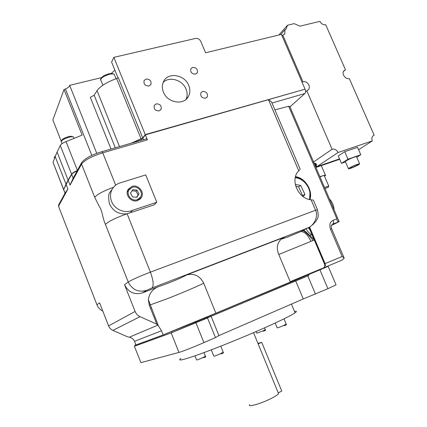 <?xml version="1.0" encoding="UTF-8"?>
<svg xmlns="http://www.w3.org/2000/svg" width="427" height="427" viewBox="0 0 427 427"><rect width="100%" height="100%" fill="white"/><g stroke="black" fill="none" stroke-linecap="round" stroke-linejoin="round"><path stroke-width="0.64" d="M137.435 200.637L138.62 199.238M137.264 199.692L140.504 197.141C143.718 192.401 137.772 185.275 132.29 187.309L128.943 189.967C125.832 194.733 131.847 201.763 137.264 199.692M131.938 186.423L128.105 189.471C124.551 194.925 131.436 202.948 137.622 200.578L141.316 197.674C144.999 192.257 138.209 184.106 131.938 186.423M129.952 188.686L127.929 189.796M309.335 199.473C312.655 190.469 304.798 178.358 295.244 177.739M210.052 315.718L210.41 316.594L206.817 318.259L206.454 317.368L210.052 315.718L319.946 269.853L328.176 266.325L322.929 268.129C324.376 267.478 324.963 266.283 324.696 264.532L310.514 231.082L308.54 227.586M312.377 235.469C308.283 232.4 306.303 230.126 306.442 228.642M313.028 240.502L314.272 239.942C310.029 235.517 303.501 229.539 303.602 230.169L302.385 230.783C303.271 229.817 309.463 235.496 313.028 240.502L278.783 254.487M310.514 231.082L308.94 227.372M146.221 138.882L146.605 138.77L147.395 139.891L102.752 152.813L115.674 185.174M249.662 404.609C247.116 407.561 260.347 403.931 270.622 398.759C274.967 396.587 277.619 394.89 278.564 393.683L278.436 392.749L281.756 391.111L261.719 342.342L257.929 343.372M258.132 343.863L261.719 342.342M180.957 358.434C176.735 361.52 183.236 360.004 200.46 353.892C217.439 347.754 243.128 337.341 263.336 328.39C280.422 320.778 291 315.58 295.078 312.794C296.968 311.448 296.776 310.973 294.491 311.384M335.91 284.558L336.044 284.873L327.915 288.7L303.266 298.948L218.923 335.595L215.454 337.602L203.925 342.614C194.13 346.889 182.003 351.645 178.961 352.419L140.926 362.646L134.345 346.201L135.06 345.875M295.233 280.053L295.58 280.875L210.41 316.594M308.502 274.646L308.849 275.474L295.58 280.875M206.817 318.259L172.006 332.537L135.199 345.945L134.911 345.203L135.882 344.845M112.872 330.386L140.051 316.669C137.745 315.59 136.096 313.85 135.103 311.459L108.591 325.908C109.44 327.973 110.865 329.463 112.872 330.386L127.454 336.78L129.397 337.186C131.932 337.842 133.63 339.219 134.494 341.312L135.93 344.963L163.173 334.939L161.518 330.776L158.422 325.897L156.805 324.173L149.285 305.246L148.361 299.711C149.343 293.007 152.973 288.572 159.25 286.4L167.213 283.544C175.705 280.277 185.638 275.863 186.172 275.095C193.906 272.928 199.74 275.612 203.684 283.149L215.886 313.194L165.329 333.983L206.454 317.368M194.835 322.214L172.668 331.085L183.573 326.409L205.414 317.672L194.835 322.214M318.905 270.259L295.826 279.514L318.905 270.259M135.823 344.696L134.911 345.203M321.35 268.77L290.168 281.703M215.886 313.194L290.307 282.039L278.42 253.606C276.402 248.002 277.208 243.283 280.838 239.451L284.297 237.268L282.562 238.127M165.329 333.983L163.173 334.939M140.051 316.669L156.805 324.173M186.172 275.095L284.297 237.268M130.267 212.785L132.546 210.303L156.789 202.27L154.259 204.811L127.102 213.788C119.048 214.674 113.187 211.402 109.515 203.973C108.159 197.568 108.367 193.575 110.139 191.985L112.189 189.214M156.789 202.27L145.735 174.915L119.998 182.932C116.55 184.053 113.945 186.156 112.178 189.241C110.166 193.057 109.963 197.098 111.559 201.363C114.569 209.508 125.095 213.932 132.546 210.303M322.102 268.476L321.568 268.764M281.067 239.243L288.001 236.894L300.624 231.642L307.686 227.997L151.985 287.99L146.472 290.397L142.437 292.89L159.25 286.4M142.437 292.89C134.436 295.073 128.468 292.351 124.54 284.718L128.233 282.039C132.044 279.658 139.437 276.36 150.405 272.143L315.564 210.249L311.102 199.772C298.489 199.025 289.986 180.242 298.185 171.403L299.615 169.925M135.103 311.459L124.54 284.718M108.591 325.908L99.571 302.823L96.929 304.739L59.017 207.57M96.326 153.506L101.994 151.638L102.752 152.813C91.72 156.346 84.653 160.104 81.557 164.085L94.698 197.29C97.393 194.221 103.665 190.885 113.507 187.277M151.985 287.99C153.96 285.78 153.432 280.496 150.405 272.143L127.102 213.788C116.101 217.669 108.869 221.191 105.41 224.367L128.233 282.039C132.253 289.826 138.332 292.607 146.472 290.397M313.509 200.471L313.37 200.135L311.102 199.772M309.143 227.255L325.507 265.85L325.091 263.619L342.144 256.515L344.183 258.079L342.742 259.659L341.579 260.299L323.015 268.097M324.696 264.532L325.102 265.738L325.507 265.85M77.138 170.901C74.026 172.252 72.216 173.442 71.699 174.472L68.192 180.381L63.703 189.567L65.08 193.073L67.909 189.038L58.499 206.246L58.6 204.981M271.919 102.88L271.46 101.807L268.471 99.672L145.351 134.857L147.395 139.891M339.123 221.661L332.601 224.164C333.62 223.46 333.797 222.168 333.124 220.295L336.898 218.859L337.287 221.058L338.985 221.245L339.123 221.661L331.464 225.44M288.748 106.462L289.784 106.424L289.922 106.755M145.351 134.857L305.081 89.184C305.775 91.09 305.705 92.547 304.867 93.54L289.965 106.846M295.409 176.986C299.984 177.883 303.773 180.493 306.778 184.8M309.949 192.935L309.596 199.532M295.495 176.666C305.043 177.728 313.018 190.389 309.938 199.601M309.591 227.068L325.091 263.619M336.898 218.859L288.657 106.254L274.913 109.91M145.34 134.836L142.874 138.273L143.445 139.682M132.418 142.864L142.874 138.273M141.631 140.205L141.204 139.154M71.699 174.472L73.166 178.203L73.583 177.44M81.68 162.559L81.557 164.085L70.055 185.115L73.166 178.203M65.011 193.201L63.703 189.567M64.872 193.447L65.08 193.073M308.849 275.474L171.168 332.889L134.478 346.244M207.511 317.982L215.454 337.602M211.109 316.311L218.923 335.595M295.681 280.843L303.266 298.948M307.808 275.906L315.473 294.107M303.335 196.762L304.889 194.333L300.704 185.435L295.292 184.421M302.417 196.078L302.663 195.699L298.505 186.855L295.783 186.343M298.505 186.855L300.704 185.435M302.663 195.699L304.889 194.333M139.506 199.628L140.291 197.471M128.714 190.405L127.251 191.995M132.658 189.721L130.513 193.164L132.637 196.943L136.896 197.263L139.021 193.821L136.902 190.063L132.658 189.721M136.629 197.247L138.081 194.893L135.973 191.147L131.964 190.832M135.973 191.147L136.902 190.063M138.081 194.893L139.021 193.821M310.968 241.41C307.707 234.61 304.259 231.354 300.624 231.642L302.385 230.783M307.686 227.997C314.256 225.68 318.638 215.945 315.564 210.249L317.48 209.774M343.719 257.059L344.183 258.079M68.101 180.141L65.988 184.144L55.163 156.554L57.079 152.092L68.101 180.141L71.603 174.227C72.152 173.154 74.063 171.921 77.335 170.538M63.543 190.01L65.988 184.144M117.969 77.773L111.602 62.091L113.854 57.346L145.239 134.58L304.574 89.328M145.239 134.58L142.773 138.022L118.258 77.607L116.624 78.541C106.835 82.128 100.308 86.169 97.036 90.668L119.517 146.584M131.004 143.269L142.773 138.022M186.017 99.384C187.474 96.16 187.485 92.739 186.044 89.11C182.607 79.924 169.241 75.963 163.141 82.486M113.854 57.346L195.417 38.457C197.813 38.163 199.617 39.167 200.834 41.472L205.579 52.783L281.42 34.379L304.985 88.96M188.75 85.459C190.341 89.51 190.186 93.246 188.286 96.678C183.626 105.672 167.341 102.8 163.413 92.083C161.897 88.192 161.998 84.578 163.712 81.247C168.286 71.821 184.827 74.741 188.75 85.459M146.087 79.038C149.952 79.128 151.558 80.949 150.912 84.487L148.943 86.003C145.095 85.928 143.477 84.124 144.091 80.58L146.087 79.038M156.255 103.846C160.178 103.921 161.774 105.773 161.038 109.403L159.127 110.865C155.22 110.812 153.613 108.97 154.318 105.341L156.255 103.846M202.686 91.415C206.503 91.565 208.013 93.412 207.207 96.961L205.515 98.205C201.709 98.077 200.188 96.235 200.962 92.686L202.686 91.415M192.662 67.381C196.425 67.551 197.947 69.366 197.231 72.83L195.475 74.127C191.723 73.983 190.191 72.174 190.88 68.704L192.662 67.381M111.212 73.513L114.884 70.177M57.079 152.092L60.298 145.522C60.81 144.305 62.726 142.997 66.041 141.604L82.144 135.124L64.034 89.553L52.852 119.928L61.152 140.985M55.163 156.554L53.044 162.367L63.543 189.455M64.034 89.553L65.422 88.997C68.117 87.738 69.532 86.521 69.66 85.347L101.423 77.645M111.02 149.034L90.3 97.319L94.17 95.2L97.036 90.668M141.102 138.903L116.624 78.541M60.298 145.522L71.603 174.227M91.832 155.401L65.422 88.997M69.66 85.347L96.758 153.346M53.044 162.367L63.612 189.337M324.515 176.234C325.62 175.508 325.902 175.118 325.363 175.065L319.866 176.623M325.027 188.681L328.523 186.999L328.721 186.028L324.141 175.358L319.951 176.831M328.721 186.028L324.541 187.533M306.799 90.727L332.083 149.263C334.624 148.729 336.62 149.813 338.061 152.514L372.328 140.899C371.575 138.994 371.73 137.382 372.787 136.069L374.148 135.172L349.297 78.52C345.619 79.817 341.29 73.743 343.842 70.861L345.459 69.777L325.7 24.734C323.255 25.038 321.339 23.912 319.956 21.35L299.994 26.143L294.16 23.624L287.531 25.198L285.802 29.548L284.964 29.751L284.798 33.802L282.807 35.174L302.898 81.696C305.47 81.279 307.467 82.4 308.886 85.064C309.559 86.75 309.463 88.234 308.588 89.499L305.551 91.848M315.548 166.551L316.306 166.124L316.492 164.363C315.905 163.301 315.126 162.949 314.155 163.301M349.259 168.024L348.517 168.878C351.207 168.302 354.645 166.888 358.829 164.646L359.619 163.765C356.887 164.358 353.433 165.777 349.259 168.024M356.609 156.837L356.497 156.576C353.743 157.12 350.295 158.54 346.148 160.835L345.422 161.737L348.416 168.644M357.831 164.998L358.456 164.304C356.299 164.769 353.567 165.889 350.268 167.667L349.676 168.345C351.805 167.886 354.527 166.77 357.831 164.998M315.105 165.516L314.784 164.763M315.201 165.74L315.815 165.527L315.879 164.571L315.115 163.899L314.502 164.112M315.137 165.078L315.879 164.571M314.571 164.272L315.115 163.899M356.791 157.259L360.783 154.761L347.994 159.191L341.456 163.338L345.507 161.929M360.783 154.761L357.543 147.331L344.738 151.681L338.259 155.951L341.456 163.338M347.994 159.191L344.738 151.681M338.061 152.514L316.807 166.701L339.529 158.887L315.767 167.064M372.328 140.899L358.584 149.717M302.898 81.696L302.151 82.39M316.423 165.964L316.807 166.701M332.083 149.263L312.761 162.522M282.807 35.174L282.108 35.964M284.964 29.751L280.726 34.544M374.148 135.172L372.803 136.048M345.459 69.777L343.441 71.517M287.531 25.198L278.916 34.987M339.695 159.271L315.932 167.448M275.185 323.025L277.15 327.776C277.272 328.053 279.498 327.269 283.832 325.422L286.181 324.066M256.104 331.56L256.76 333.167L262.92 330.968L265.252 329.66M194.958 355.84L196.591 359.913C196.58 360.212 198.592 359.497 202.633 357.767L205.43 356.209M211.285 349.862L213.799 356.102C213.772 356.454 215.955 355.691 220.348 353.807L223.193 352.174M150.48 308.246L151.286 307.931M195.288 322.043L195.651 322.94M171.654 331.651L172.006 332.537M134.494 341.312L161.518 330.776M157.744 325.198L129.397 337.186M203.684 283.149C200.354 285.097 183.066 292.516 168.446 298.292L149.285 305.246M94.698 197.29L99.368 206.572C102.459 210.831 102.587 218.507 105.41 224.367M312.452 238.095L313.226 237.727M97.094 305.134L96.929 304.739C98.098 307.611 100.067 309.746 102.827 311.15M68.192 180.381L70.055 185.115M67.909 189.038L66.084 184.379M268.471 99.672L298.751 170.768M342.144 256.515L330.482 229.198C329.1 224.965 329.98 221.997 333.124 220.295M304.867 93.54L271.988 103.04M319.946 269.853L327.915 288.7M171.168 332.889L178.961 352.419M195.956 322.828L203.925 342.614M331.662 228.829L330.482 229.198M114.751 75.552L114.244 74.303C113.256 73.786 111.596 73.791 109.259 74.33C102.64 76.513 99.923 78.664 101.108 80.783L102.891 85.208M73.86 137.862L73.503 136.955C72.574 136.576 70.941 136.688 68.598 137.307C62.961 139.213 60.623 140.878 61.568 142.298L62.096 143.637M69.756 136.453L71.325 136.32M55.275 156.293C54.234 157.125 53.989 157.718 54.549 158.081M66.041 141.604L77.415 170.4M115.29 147.806L94.17 95.2M284.003 318.825L286.234 324.205C286.923 324.664 286.17 325.161 283.971 325.694M263.294 331.16C265.327 330.589 266 330.13 265.3 329.777L264.516 327.867M203.978 352.606L205.483 356.342C206.198 356.753 205.558 357.212 203.567 357.709M220.94 353.866C223.15 353.332 223.924 352.819 223.257 352.334L220.764 346.18M308.406 227.676L308.764 228.408M309.468 228.61L308.758 228.397M278.564 393.683L253.537 332.665M295.078 312.794L291.444 304.083M148.361 299.711L158.422 325.897M112.178 189.241L110.139 191.985M313.37 200.135L317.426 209.657C319.455 219.569 316.754 218.469 316.439 220.599L312.756 224.815M308.854 227.415L310.328 230.89M312.222 235.357L314.085 239.75M324.899 265.263L325.102 265.738M309.847 235.539L311.432 234.754M271.46 101.807L300.266 169.396M289.784 106.424L338.985 221.245M334.079 209.796C333.845 205.611 332.286 201.966 329.398 198.875M328.176 266.325L336.044 284.873M139.64 199.526L141.316 197.674M127.241 192.043L128.943 189.967M344.119 257.999L331.646 228.787C331.138 226.801 331.128 225.563 331.603 225.077L331.678 224.794M146.605 138.77L101.994 151.638C91.533 154.841 84.727 158.529 81.589 162.719L73.396 177.776M59.011 207.559L58.536 205.093L64.909 193.378M100.548 79.881C100.841 77.303 103.638 75.291 108.922 73.839C110.908 73.3 112.68 73.455 114.244 74.303L116.043 78.744M61.141 141.647C61.419 139.64 63.794 138.017 68.267 136.773C69.782 136.074 71.528 136.133 73.503 136.955L74.063 138.375M54.256 157.552L55.67 155.364M188.286 96.678L186.706 98.738M150.683 84.856L150.912 84.487M160.669 109.92L161.032 109.403M206.721 97.548L207.207 96.961M196.874 73.311L197.231 72.83M325.363 175.065L321.301 165.601M308.588 89.499L307.605 90.38M359.619 163.765L356.497 156.576M284.798 33.802L284.19 34.486"/></g></svg>
